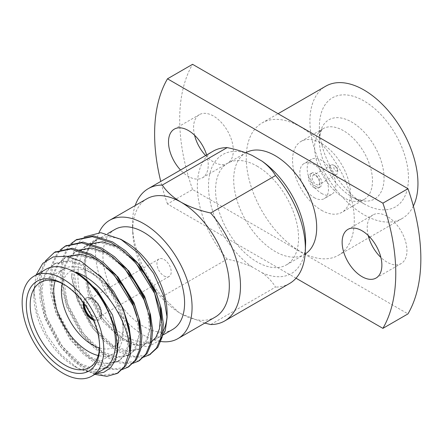 <?xml version="1.0" encoding="UTF-8"?>
<svg xmlns="http://www.w3.org/2000/svg" width="443" height="443" viewBox="0 0 443 443"><rect width="100%" height="100%" fill="white"/><g stroke="black" fill="none" stroke-linecap="round" stroke-linejoin="round"><path stroke-width="0.33" stroke-dasharray="2.21 1.66" d="M257.062 166.131A58.692 33.884 60 0 1 295.409 217.851A58.692 33.884 60 0 1 286.411 264.881A58.692 33.884 60 0 1 227.719 230.991A58.692 33.884 60 0 1 227.719 163.223A58.692 33.884 60 0 1 257.062 166.131M204.821 323.091L181.015 313.733L178.723 312.348L162.288 296.622L227.165 259.161C236.23 260.971 244.53 263.563 252.061 266.941L262.062 272.711C267.921 277.058 272.412 281.853 275.535 287.092L210.658 324.547M252.061 266.941A68.676 39.648 60 0 1 208.503 186.016A68.676 39.648 60 0 1 252.061 155.388M305.576 244.536A68.676 39.648 60 0 1 262.062 272.711M227.165 259.161A76.395 44.106 60 0 1 213.149 151.19M289.545 283.509A76.395 44.106 60 0 1 275.535 287.092M162.288 296.622A76.395 44.106 60 0 1 132.518 226.678A76.395 44.106 60 0 1 135.215 205.519M215.171 317.116A68.311 39.438 60 0 1 181.015 313.733A68.311 39.438 60 0 1 178.673 312.315A68.311 39.438 60 0 1 132.767 232.808A68.311 39.438 60 0 1 146.86 198.802M161.617 333.557A57.728 33.33 60 0 1 155.139 339.56A57.728 33.33 60 0 1 102.981 314.823A57.728 33.33 60 0 1 97.41 239.563A57.728 33.33 60 0 1 126.277 242.421M160.228 340.03L148.427 346.736L132.878 344.665L116.038 334.077L100.81 316.479L88.683 291.743L84.724 266.919C84.674 253.667 88.589 244.53 96.463 239.513C73.045 248.429 72.359 291.383 91.468 323.595A68.1 39.316 -120 0 1 71.461 275.635L73.494 252.322L77.802 243.456L84.104 237.038M167.1 313.129A57.728 33.33 60 0 1 167.055 315.244M103.551 369.34A57.728 33.33 60 0 1 74.69 366.483A57.728 33.33 60 0 1 33.867 295.774A57.728 33.33 60 0 1 45.823 269.35M36.132 274.942L33.867 290.464L37.195 312.487L46.676 334.936L60.868 354.5L77.586 368.155L95.893 373.765M368.211 235.488A28.103 16.225 60 0 1 373.039 214.888A28.103 16.225 60 0 1 387.088 216.284A28.103 16.225 60 0 1 405.445 241.047A28.103 16.225 60 0 1 401.136 263.568A28.103 16.225 60 0 1 380.886 257.449M300.271 126.731A76.395 44.106 60 0 1 350.18 194.051A76.395 44.106 60 0 1 338.469 255.268A76.395 44.106 60 0 1 262.073 211.156A76.395 44.106 60 0 1 262.073 122.944A76.395 44.106 60 0 1 300.271 126.731M296.024 278.21L167.487 204.001L192.567 189.521L407.975 313.888M192.567 189.521A170.522 98.451 60 0 1 192.567 64.324M194.577 135.242A28.103 16.225 60 0 1 199.405 114.643A28.103 16.225 60 0 1 213.454 116.038A28.103 16.225 60 0 1 231.811 140.802A28.103 16.225 60 0 1 227.503 163.317A28.103 16.225 60 0 1 205.613 155.543M167.487 204.001A170.522 98.451 60 0 1 160.765 181.436M206.632 154.95A28.103 16.225 60 0 1 202.423 177.798A28.103 16.225 60 0 1 180.534 170.023M305.144 254.044A58.692 33.884 60 0 1 304.535 254.415A58.692 33.884 60 0 1 245.843 220.525A58.692 33.884 60 0 1 245.843 152.757M363.936 203.786A62.995 36.37 -120 0 0 408.479 178.064A62.995 36.37 -120 0 0 363.936 100.91A62.995 36.37 -120 0 0 319.392 126.632A62.995 36.37 -120 0 0 363.936 203.786L351.72 196.731A45.723 26.397 -120 0 0 384.048 178.064A45.723 26.397 -120 0 0 351.72 122.069A45.723 26.397 -120 0 0 319.392 140.736A45.723 26.397 -120 0 0 351.72 196.731L363.936 203.786M413.352 206.073A76.395 44.106 60 0 1 402.133 218.51A76.395 44.106 60 0 1 325.738 174.404A76.395 44.106 60 0 1 325.738 86.186M159.801 341.331A68.311 39.438 60 0 1 108.806 297.757A68.311 39.438 60 0 1 99.027 232.614M172.637 329.459A57.728 33.33 60 0 1 114.903 296.123A57.728 33.33 60 0 1 114.903 229.463M117.766 373.089L102.842 375.254L85.748 368.559L73.92 359.417L62.563 346.697L45.834 315.654L41.504 299.501L40.274 283.609L42.445 269.682L47.617 259.017L55.037 252.067M128.481 366.904L113.563 369.069L96.463 362.374L84.641 353.226L73.283 340.506L56.549 309.463L52.219 293.31L50.995 277.423L53.16 263.496L58.338 252.831L65.758 245.882M139.202 360.713L124.278 362.878L107.184 356.183L95.356 347.041L83.998 334.321L67.27 303.278L62.939 287.125L61.71 271.232L63.881 257.305L69.053 246.64L76.473 239.691M149.917 354.527L134.999 356.693L117.904 349.998L104.238 339.078L91.468 323.595M94.846 374.368L84.408 369.335L72.58 360.187L61.223 347.467L44.494 316.424L40.252 300.764L38.912 285.298L40.773 271.592L45.524 260.872M121.997 369.578L109.044 369.213L95.129 363.149L83.301 354.001L71.943 341.282L55.209 310.238L50.879 294.086L49.655 278.198L51.82 264.272L56.997 253.606L60.11 250.013M132.712 363.387L119.765 363.022L105.844 356.958L94.016 347.81L82.658 335.096L65.929 304.048L61.599 287.895L60.37 272.008L62.541 258.081L67.713 247.415L70.83 243.827M143.432 357.202L130.48 356.836L116.564 350.773L104.736 341.625L93.379 328.905L76.645 297.862L71.461 275.635M55.12 280.873A49.112 28.352 60 0 1 63.881 268.873A49.112 28.352 60 0 1 88.439 271.304A49.112 28.352 60 0 1 123.165 331.453A49.112 28.352 60 0 1 112.993 353.935A49.112 28.352 60 0 1 98.219 355.53M99.614 346.138A49.112 28.352 -120 0 0 99.625 345.042A49.112 28.352 -120 0 0 64.9 284.893A49.112 28.352 -120 0 0 63.953 284.362M64.9 284.893L62.972 283.78L64.9 284.893M93.473 320.239A12.825 7.404 -120 0 0 98.706 320.283A12.825 7.404 -120 0 0 98.706 305.476A12.825 7.404 -120 0 0 85.887 298.073A12.825 7.404 -120 0 0 83.306 302.63M99.531 348.004A43.652 25.201 -120 0 0 123.165 327A43.652 25.201 -120 0 0 92.299 273.536A43.652 25.201 -120 0 0 62.286 283.498M104.393 302.674L111.149 315.704L117.561 342.157L116.581 353.564L112.937 362.236L106.818 368.055L93.966 370.226L79.048 364.39L59.345 345.612L45.164 318.982L40.535 291.5L42.462 279.544L46.947 270.385L53.924 264.067L68.194 261.082L84.408 266.171L105.899 283.919L121.869 309.513L128.276 335.966L127.296 347.378L123.652 356.045L117.539 361.87L104.681 364.041L89.768 358.204L70.066 339.421L55.879 312.791L51.255 285.309L53.177 273.359L57.668 264.2L64.645 257.876L78.909 254.897L95.129 259.98L111.736 272.506M136.809 315.643L138.903 335.329L134.373 349.859L128.254 355.685L115.401 357.85L100.483 352.013L80.781 333.236L66.6 306.606L61.976 279.123L63.897 267.168L68.383 258.009L75.36 251.69L89.63 248.706L105.844 253.795L122.456 266.315M147.53 309.458L149.623 329.138L145.088 343.674L138.975 349.494L126.117 351.664L111.204 345.828L91.502 327.045L77.315 300.415L72.691 272.932L74.612 260.982L79.103 251.823L86.08 245.5L100.345 242.52L116.564 247.604L133.171 260.13M150.36 342.904L136.837 345.474L121.919 339.637L102.217 320.859L88.035 294.23L83.411 266.747L85.333 254.791L89.824 245.632L96.463 239.513M116.21 357.927L114.277 361.46L108.158 367.286L95.306 369.451L80.388 363.614L60.685 344.837L46.504 318.207L41.875 290.724L43.802 278.774L48.287 269.615L55.264 263.292L69.529 260.312L85.748 265.396L100.223 275.878M129.522 333.441L128.797 345.889L124.992 355.275L118.879 361.095L106.021 363.266L91.108 357.429L71.406 338.651L57.219 312.022L52.595 284.539L54.517 272.583L59.008 263.424L65.985 257.106L67.375 256.37M140.342 332.837L135.713 349.084L129.594 354.909L116.742 357.075L101.824 351.238L82.121 332.46L67.94 305.831L63.316 278.348L65.237 266.398L69.723 257.239L76.7 250.915L77.94 250.251M151.057 326.652L146.428 342.899L140.315 348.719L127.457 350.889L112.544 345.053L92.842 326.275L78.655 299.645L74.031 272.163L75.952 260.207L80.443 251.048L87.421 244.73L88.661 244.065M161.778 320.461L157.149 336.708L151.03 342.533L138.177 344.698L123.259 338.867L103.557 320.084L89.375 293.454L84.724 266.919M321.491 210.27A40.928 23.629 -120 0 0 341.957 212.297A40.928 23.629 -120 0 0 341.957 165.04A40.928 23.629 -120 0 0 301.03 141.411A40.928 23.629 -120 0 0 294.756 174.204A40.928 23.629 -120 0 0 321.491 210.27M321.491 193.381A20.24 11.684 -120 0 0 331.613 194.383A20.24 11.684 -120 0 0 331.613 171.009A20.24 11.684 -120 0 0 311.374 159.325A20.24 11.684 -120 0 0 308.273 175.544A20.24 11.684 -120 0 0 321.491 193.381M314.153 187.716A8.118 4.685 60 0 1 308.854 180.567A8.118 4.685 60 0 1 310.094 174.06A8.118 4.685 60 0 1 318.212 178.745A8.118 4.685 60 0 1 318.212 188.12A8.118 4.685 60 0 1 314.153 187.716M314.153 197.617A20.24 11.684 -120 0 0 324.276 198.619A20.24 11.684 -120 0 0 324.276 175.245A20.24 11.684 -120 0 0 304.036 163.561A20.24 11.684 -120 0 0 300.93 179.78A20.24 11.684 -120 0 0 314.153 197.617M316.086 186.603A8.118 4.685 60 0 1 310.781 179.448A8.118 4.685 60 0 1 312.027 172.947A8.118 4.685 60 0 1 316.086 173.351A8.118 4.685 60 0 1 321.385 180.5A8.118 4.685 60 0 1 320.139 187.007A8.118 4.685 60 0 1 316.086 186.603M333.834 165.272A5.454 3.151 -120 0 0 331.104 165.001A5.454 3.151 -120 0 0 331.104 171.303A5.454 3.151 -120 0 0 336.558 174.453A5.454 3.151 -120 0 0 337.693 171.956A5.454 3.151 -120 0 0 333.834 165.272L335.761 166.385A2.73 1.573 60 0 1 337.693 169.73A2.73 1.573 60 0 1 335.761 170.843A2.73 1.573 60 0 1 333.834 167.498A2.73 1.573 60 0 1 335.761 166.385L333.834 165.272M316.086 175.522A5.454 3.151 60 0 1 319.647 180.329A5.454 3.151 60 0 1 318.81 184.703A5.454 3.151 60 0 1 313.356 181.552A5.454 3.151 60 0 1 313.356 175.251A5.454 3.151 60 0 1 316.086 175.522M84.386 304.12A11.734 6.772 60 0 1 92.681 299.374A11.734 6.772 60 0 1 100.976 313.744A11.734 6.772 60 0 1 92.72 318.556M93.251 319.735A12.825 7.404 -120 0 0 99.094 320.062A12.825 7.404 -120 0 0 99.094 305.255A12.825 7.404 -120 0 0 86.269 297.851A12.825 7.404 -120 0 0 83.633 303.073M164.065 275.983A10.095 5.831 -120 0 0 169.115 276.487A10.095 5.831 -120 0 0 169.115 264.831A10.095 5.831 -120 0 0 159.02 259A10.095 5.831 -120 0 0 157.47 267.09A10.095 5.831 -120 0 0 164.065 275.983M89.791 312.736A10.095 5.831 -120 0 0 93.838 316.529A10.095 5.831 -120 0 0 98.889 317.027A10.095 5.831 -120 0 0 100.976 312.409A10.095 5.831 -120 0 0 93.838 300.044A10.095 5.831 -120 0 0 88.794 299.546A10.095 5.831 -120 0 0 87.963 309.574M343.535 197.545A40.928 23.629 60 0 1 316.8 161.479A40.928 23.629 60 0 1 323.074 128.686A40.928 23.629 60 0 1 343.535 130.713A40.928 23.629 60 0 1 370.27 166.773A40.928 23.629 60 0 1 363.996 199.571A40.928 23.629 60 0 1 343.535 197.545M132.767 232.808L132.518 226.678M74.69 366.483L77.586 368.155M33.867 295.774L33.867 290.464M338.469 255.268L368.825 237.736M369.844 237.149L402.133 218.51M262.073 122.944L278.088 113.701M286.411 264.881L304.535 254.415M227.719 163.223L245.787 152.791M155.139 339.56L163.689 334.62M97.41 239.563L107.505 233.732M202.423 177.798L227.503 163.317M174.32 129.123L199.405 114.643M376.057 278.043L401.136 263.568M347.954 229.369L373.039 214.888M63.881 268.873L40.346 282.462M112.993 353.935L89.458 367.524M99.625 345.042L99.625 347.273M108.158 367.286L106.818 368.055M55.264 263.292L53.924 264.067M118.879 361.095L117.539 361.87M65.985 257.106L64.645 257.876M129.594 354.909L128.254 355.685M76.7 250.915L75.36 251.69M140.315 348.719L138.975 349.494M87.421 244.73L86.08 245.5M151.03 342.533L149.69 343.308M319.392 126.632L319.392 140.736C319.968 128.359 323.678 128.647 323.074 128.686L301.03 141.411M351.72 196.731L351.72 196.731C359.074 201.393 365.076 199.715 363.996 199.571L341.957 212.297M311.374 159.325L304.036 163.561M331.613 194.383L324.276 198.619M92.299 273.536L88.439 271.304M123.165 327L123.165 331.453M312.027 172.947L310.094 174.06M320.139 187.007L318.212 188.12M331.104 165.001L313.356 175.251M336.558 174.453L318.81 184.703M337.693 169.73L337.693 171.956M86.269 297.851L85.887 298.073M99.094 320.062L98.706 320.283M159.02 259L141.251 269.255M140.924 269.449L130.53 275.446M130.203 275.635L119.815 281.632M119.488 281.826L88.794 299.546M169.115 276.487L151.943 286.399M151.528 286.638L141.223 292.585M140.813 292.823L130.508 298.776M130.092 299.014L98.889 317.027M93.838 300.044L92.681 299.374M100.976 312.409L100.976 313.744"/><path stroke-width="0.66" d="M262.062 161.163L252.061 155.388C244.536 152.01 236.235 149.413 227.165 147.613L162.288 185.069C166.535 191.531 172.776 197.235 181.015 202.18C189.61 206.947 199.488 210.552 210.658 212.994L275.535 175.539C272.401 170.3 267.91 165.51 262.062 161.163A68.676 39.648 60 0 1 305.576 244.536L305.316 251.264A76.395 44.106 60 0 1 289.545 283.509L224.667 320.965A76.395 44.106 60 0 1 210.658 324.547L204.821 323.091M135.215 205.519A76.395 44.106 60 0 1 148.272 188.646L213.149 151.19A76.395 44.106 60 0 1 227.165 147.613M275.535 175.539A76.395 44.106 60 0 1 305.316 251.264M148.272 188.646A76.395 44.106 60 0 1 162.288 185.069M210.658 212.994A76.395 44.106 60 0 1 224.667 320.965M99.027 232.614A68.311 39.438 60 0 1 109.615 220.304L146.86 198.802A68.311 39.438 60 0 1 181.015 202.18A68.311 39.438 60 0 1 225.642 262.378A68.311 39.438 60 0 1 215.171 317.116L177.925 338.618A68.311 39.438 60 0 1 159.801 341.331M84.104 237.038L100.771 232.675L120.834 239.281L138.565 253.44L153.56 273.27L163.578 295.78L167.1 317.454L165.344 330.312L160.228 340.03M120.834 239.281L126.277 242.426A57.728 33.33 60 0 1 126.277 242.426A57.728 33.33 60 0 1 167.1 313.129L167.1 317.454M167.055 315.244A57.728 33.33 60 0 1 161.617 333.557M34.105 276.111L45.823 269.35A57.728 33.33 60 0 1 74.69 272.207A57.728 33.33 60 0 1 112.4 323.08A57.728 33.33 60 0 1 103.551 369.34L91.839 376.107A57.728 33.33 60 0 1 34.105 342.777A57.728 33.33 60 0 1 34.105 276.111A57.728 33.33 60 0 1 62.972 278.974A57.728 33.33 60 0 1 100.688 329.847A57.728 33.33 60 0 1 91.839 376.107M95.893 373.765L103.922 372.27L110.462 367.867L115.147 360.779L117.617 351.393L115.462 327.914L104.393 302.674C96.452 289.052 86.922 278.824 75.797 272.002C104.908 282.673 130.236 324.52 129.528 351.592A68.1 39.316 60 0 0 121.16 305.327L103.363 279.168L80.986 261.298L66.378 256.198L53.221 256.901L42.805 263.347L36.132 274.942M380.886 257.449A28.103 16.225 60 0 1 368.211 235.488M407.975 188.69L192.567 64.324L167.487 78.804L382.896 203.171L407.975 188.69A170.522 98.451 60 0 1 407.975 313.888L382.896 328.368L296.024 278.21M205.613 155.543A28.103 16.225 60 0 1 194.577 135.242M160.765 181.436A170.522 98.451 60 0 1 167.487 78.804M382.896 203.171A170.522 98.451 60 0 1 382.896 328.368M362.009 230.764A28.103 16.225 60 0 1 380.365 255.528A28.103 16.225 60 0 1 376.057 278.043A28.103 16.225 60 0 1 347.954 261.819A28.103 16.225 60 0 1 347.954 229.369A28.103 16.225 60 0 1 362.009 230.764M180.534 170.023A28.103 16.225 60 0 1 174.32 129.123A28.103 16.225 60 0 1 188.375 130.519A28.103 16.225 60 0 1 206.632 154.95M245.787 152.791L245.843 152.757A58.692 33.884 60 0 1 275.192 155.665A58.692 33.884 60 0 1 313.362 206.82A58.692 33.884 60 0 1 305.144 254.044M278.088 113.701L325.738 86.186A76.395 44.106 60 0 1 363.936 89.973A76.395 44.106 60 0 1 413.352 206.073M109.615 220.304A68.311 39.438 60 0 1 143.77 223.687A68.311 39.438 60 0 1 188.397 283.88A68.311 39.438 60 0 1 177.925 338.618M107.505 233.732L114.903 229.463A57.728 33.33 60 0 1 143.77 232.326A57.728 33.33 60 0 1 181.486 283.199A57.728 33.33 60 0 1 172.637 329.459L163.689 334.62M121.16 305.327L123.879 311.296L129.051 326.962L131.222 342.306L129.993 355.69L125.662 365.868L117.766 373.089M55.037 252.067L72.253 248.257L91.108 254.26L103.778 262.921L116.077 275.097L134.594 305.111L139.772 320.776L141.937 336.121L140.713 349.505L136.383 359.677L128.481 366.904M65.758 245.882L82.979 242.066L101.824 248.074L114.499 256.735L126.792 268.907L145.315 298.92L150.487 314.585L152.658 329.93L151.428 343.314L147.098 353.492L139.202 360.713M76.473 239.691L93.706 235.881L112.544 241.889L125.214 250.544L137.513 262.721L156.03 292.734L161.208 308.4L163.373 323.744L162.149 337.129L157.819 347.306L149.917 354.527M129.528 351.592L124.322 366.643L117.107 373.488L106.868 376.34L94.846 374.368M45.524 260.872L54.362 252.449L70.919 249.027L89.768 255.035L102.438 263.696L114.737 275.873L133.254 305.88L138.432 321.546L140.597 336.89L139.373 350.275L135.043 360.452L127.817 367.302L121.997 369.578M60.11 250.013L65.066 246.264L81.628 242.842L100.483 248.85L113.159 257.505L125.458 269.682L143.975 299.695L149.147 315.361L151.318 330.705L150.088 344.089L145.758 354.267L138.526 361.123L132.712 363.387M70.83 243.827L75.781 240.078L92.343 236.651L111.204 242.659L123.879 251.319L136.173 263.496L154.69 293.504L159.868 309.17L162.038 324.514L160.809 337.898L156.479 348.076L149.247 354.932L143.432 357.202M62.972 283.78L62.972 283.78A51.842 29.93 60 0 1 99.625 347.273A51.842 29.93 60 0 1 62.972 368.438A51.842 29.93 60 0 1 26.314 304.945A51.842 29.93 60 0 1 62.972 283.78M98.219 355.53A49.112 28.352 60 0 1 88.439 351.504A49.112 28.352 60 0 1 55.12 280.873M63.953 284.362A49.112 28.352 -120 0 0 40.346 282.462A49.112 28.352 -120 0 0 32.815 321.817A49.112 28.352 -120 0 0 64.9 365.093A49.112 28.352 -120 0 0 89.458 367.524A49.112 28.352 -120 0 0 99.614 346.138M83.306 302.63A12.825 7.404 -120 0 0 92.299 319.647A12.825 7.404 -120 0 0 93.473 320.239M62.286 283.498A43.652 25.201 -120 0 0 92.299 344.82A43.652 25.201 -120 0 0 99.531 348.004M111.736 272.506L123.78 287.119L132.584 303.328L136.809 315.643M122.456 266.315L134.495 280.934L143.305 297.137L147.53 309.458M133.171 260.13L145.215 274.743L154.02 290.951L160.432 317.404L159.452 328.811L155.809 337.483L150.36 342.904M75.797 272.002L96.879 289.75L112.489 314.929L118.718 338.524L116.21 357.927M100.223 275.878L113.53 291.261L123.209 308.743L129.522 333.441M67.375 256.37L81.141 254.204L96.463 259.205L117.954 276.953L133.924 302.552L138.903 318.035L140.342 332.837M77.94 250.251L91.767 248.008L107.184 253.019L128.675 270.767L144.645 296.367L149.618 311.844L151.057 326.652M88.661 244.065L102.483 241.817L117.904 246.829L139.39 264.576L155.36 290.176L160.338 305.659L161.778 320.461M92.72 318.556A11.734 6.772 60 0 1 92.681 318.534A11.734 6.772 60 0 1 84.386 304.12M83.633 303.073A12.825 7.404 -120 0 0 92.681 319.425A12.825 7.404 -120 0 0 93.251 319.735M87.963 309.574A10.095 5.831 -120 0 0 89.791 312.736M368.825 237.736L369.844 237.149M117.102 373.488L118.442 372.718M127.817 367.302L129.162 366.527M138.537 361.117L139.877 360.342M149.258 354.926L150.598 354.151M54.362 252.444L55.702 251.674M65.082 246.258L66.422 245.483M75.803 240.067L77.137 239.298M141.251 269.255L140.924 269.449M130.53 275.446L130.203 275.635M119.815 281.632L119.488 281.826M151.943 286.399L151.528 286.638M141.223 292.585L140.813 292.823M130.508 298.776L130.092 299.014"/></g></svg>
